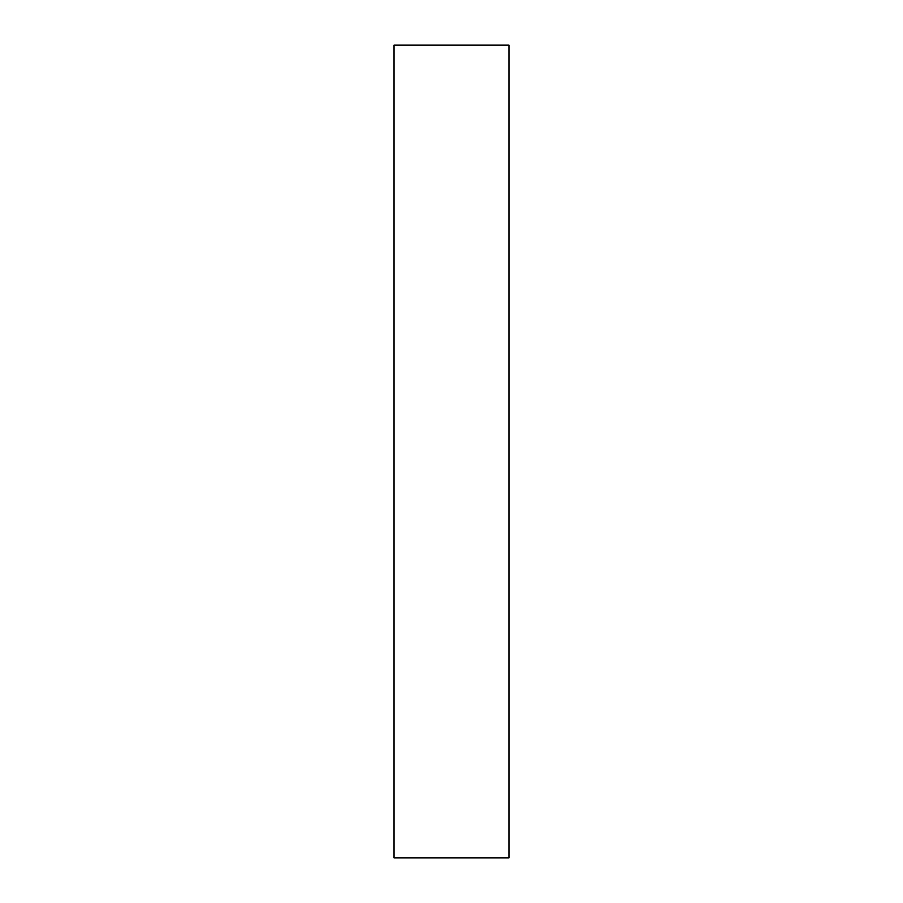 <?xml version="1.0" encoding="UTF-8"?>
<svg xmlns="http://www.w3.org/2000/svg" width="903" height="903" viewBox="0 0 903 903"><rect width="100%" height="100%" fill="white"/><g stroke="black" fill="none" stroke-linecap="round" stroke-linejoin="round"><path stroke-width="1.35" d="M508.965 857.85L394.035 857.85L508.965 857.85L508.965 45.15L394.035 45.15L508.965 45.15L508.965 857.85M394.035 45.15L394.035 857.85L394.035 45.15"/></g></svg>
